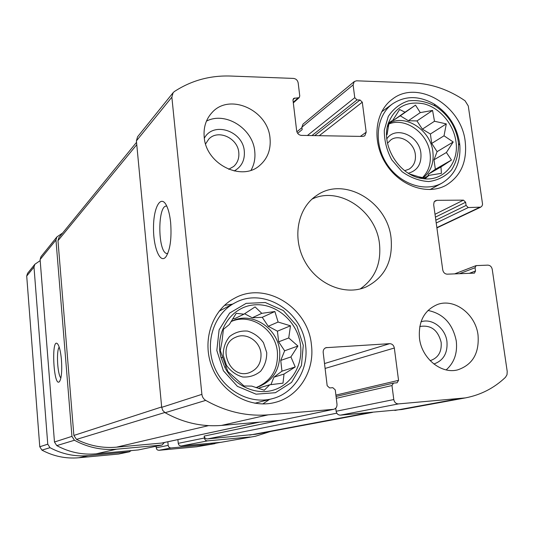 <?xml version="1.0" encoding="UTF-8"?>
<svg xmlns="http://www.w3.org/2000/svg" width="534" height="534" viewBox="0 0 534 534"><rect width="100%" height="100%" fill="white"/><g stroke="black" fill="none" stroke-linecap="round" stroke-linejoin="round"><path stroke-width="0.8" d="M300.562 345.511C297.939 321.408 275.13 301.924 252.695 305.054C230.167 307.724 214.421 333.062 221.023 357.473L224.934 367.572C234.459 385.915 255.846 395.614 273.628 390.047C291.457 384.614 302.932 365.229 300.562 345.511M288.74 337.949L297.912 346.019L290.917 356.919L295.229 366.958L284.021 374.054L282.987 383.165L269.73 384.787L264.27 390.221L251.748 386.102L244.031 386.009L227.851 371.497L220.288 350.658L221.97 341.733L223.412 329.318L229.326 324.518L236.222 313.331L243.945 314.179L255.078 306.903L261.78 313.338L274.877 311.522L278.114 322.042L290.483 325.813L288.74 337.949L278.641 341.84L284.635 350.805L297.912 346.019M455.889 141.163C453.459 124.062 439.969 108.108 424.283 103.923C406.788 100.532 394.76 107.107 388.185 123.648C380.595 145.648 399.545 175.953 422.441 178.536C443.033 182.147 459.587 163.077 455.889 141.163M387.023 134.782L389.092 122.6L392.837 120.27L399.579 109.523L405.039 112.2L415.505 105.131L420.271 112.607L432.56 110.431L434.496 121.251L446.304 123.895L444.028 135.803L453.212 141.984L446.397 152.49L451.47 160.046L440.95 166.962L441.438 173.336L429.002 175.359L425.631 178.229L418.776 176.794L409.765 174.044M394.332 348.014C393.725 345.244 392.17 343.796 389.66 343.669L325.927 347.687C323.964 348.515 323.05 350.11 323.19 352.473L327.168 385.708L329.611 387.931L332.836 387.691L335.272 389.907L337.001 404.231C337.128 406.908 336.04 408.603 333.737 409.311L268.128 414.851C246.641 416.533 225.842 411.714 205.73 400.387C203.521 399.018 202.239 397.009 201.892 394.352L171.861 97.168L173.123 92.682L174.378 91.534C191.299 80.507 210.069 75.341 230.688 76.042L293.5 78.418C296.05 78.778 297.612 80.274 298.179 82.917L299.754 95.966L299.18 97.649L293.56 98.43L292.986 100.112L296.67 130.89C297.244 133.573 298.82 135.075 301.39 135.382L362.766 136.437L364.782 135.83L366.197 132.198L362.286 102.188L360.023 99.992L357.032 99.905L354.763 97.702L353.108 84.913L354.289 81.542L356.538 80.808L413.897 82.984C431.886 83.838 448.934 89.765 465.041 100.759L468.285 105.986L482.569 204.255L482.082 205.877L480.727 207.152L468.265 207.552L466.082 205.436L465.621 202.246L463.445 200.137L436.899 200.323L435.177 200.831L434.115 201.979L433.668 204.649L442.746 269.91C443.353 272.567 444.842 273.989 447.225 274.169L474.452 273.121L475.527 270.985L475.06 267.728L476.114 265.605L487.876 265.138C490.172 265.325 491.627 266.72 492.235 269.323L507.22 371.51L507.006 374.734L505.484 377.291C494.17 388.084 480.794 394.953 465.354 397.91L398.511 403.898C395.981 403.824 394.406 402.376 393.792 399.559L391.976 385.548L393.465 383.105L397.076 382.785L398.551 380.348L394.332 348.014L325.106 368.433M465.354 397.91L401.868 409.505L340.418 415.152C338.102 415.092 336.674 413.797 336.14 411.267L335.819 408.644L334.978 408.817M333.737 409.311L280.764 420.305L221.49 425.424C201.992 426.993 183.209 422.761 165.126 412.715L162.777 410.466L161.702 407.349L136.404 140.869L137.572 136.797L173.123 92.682M170.64 222.571C169.892 215.402 168.544 209.782 166.588 205.717C160.921 193.996 153.518 207.185 153.505 227.431C153.218 247.576 160.28 264.684 166.081 256.58C170.239 249.585 171.761 238.251 170.64 222.571M353.108 84.913L301.884 127.192L303.005 124.115L354.289 81.542M270.384 431.505L255.479 436.245L221.029 442.306L181.273 445.977C179.598 445.957 178.59 445.069 178.256 443.333L177.895 439.609M255.479 436.245L221.029 442.306M372.518 412.375L255.586 434.276L207.426 438.928C205.643 438.901 204.562 437.947 204.195 436.078L204.395 438.02C204.762 439.896 205.837 440.844 207.626 440.87L249.965 436.999M164.392 442.499L162.042 445.022L138.259 449.948L96.107 453.84C82.349 455.028 69.24 452.285 56.784 445.616L54.468 442.012L40.103 259.544L40.978 256.68L56.891 236.929L62.632 233.011M162.042 445.022L138.259 449.948M56.891 236.929L55.963 240L71.943 436.365L74.44 440.256C87.83 447.465 101.894 450.442 116.632 449.187L161.722 445.069M61.463 360.056C60.729 351.999 59.494 346.679 57.765 344.103C50.91 335.492 53.534 389.126 59.594 381.45C61.517 377.979 62.138 370.843 61.463 360.056M301.884 127.192L302.177 129.608L297.645 133.326M419.49 338.416C418.242 321.501 424.236 310.194 437.473 304.493C454.407 298.045 475.567 314.105 478.023 334.925C479.439 353.194 472.617 364.856 457.558 369.908C441.131 374.267 421.7 358.347 419.49 338.416M204.208 137.145C203.367 127.432 205.944 119.282 211.931 112.681C229.32 92.542 268.035 110.044 270.017 138.193C271.058 149.467 267.627 158.551 259.738 165.427C241.655 181.934 205.97 164.172 204.208 137.145M465.181 141.31C461.249 105.205 417.261 79.139 392.216 99.291C374.908 111.853 371.671 141.33 385.715 163.551C399.545 185.912 427.22 195.631 445.883 185.371C460.949 176.147 467.377 161.455 465.181 141.31M311.429 344.864C308.191 307.217 265.084 280.59 234.179 298.446C212.051 310.094 201.692 340.719 211.905 366.811C221.884 392.991 250.326 408.864 274.69 402.523C298.853 396.822 314.9 370.856 311.429 344.864M391.075 238.111C387.544 201.705 344.116 175.953 316.862 195.337C297.752 207.659 291.878 237.51 304.587 260.932C317.076 284.482 345.191 296.096 366.024 286.992C384.72 277.506 393.071 261.213 391.075 238.111M259.451 422.14L161.875 443.04L116.452 447.178C102.608 448.366 89.291 445.77 76.509 439.409L73.872 435.444L57.972 240.667L58.914 237.577L136.544 142.324M59.194 347.113C56.157 350.718 57.465 374.748 60.883 377.985M166.788 206.131C157.47 204.148 157.557 252.195 166.795 253.53L167.716 253.577M360.17 288.961C374.955 278.655 381.396 263.616 379.48 243.844C376.19 210.857 339.123 185.759 311.983 199.122M232.47 304.166L224.494 305.348M262.808 403.951L269.523 399.419M260.979 353.481C259.991 341.159 246.301 332.195 235.888 337.174C215.756 344.864 229.52 380.435 249.638 372.565C257.675 369.174 261.46 362.813 260.979 353.481M266.726 352.6L263.489 342.735C259.357 336.927 254.03 333.042 247.516 331.08C240.821 330.593 234.84 332.415 229.58 336.547C225.308 341.84 223.192 348.081 223.212 355.277L226.469 365.323C230.695 371.217 236.115 375.115 242.736 377.011C249.491 377.391 255.452 375.462 260.632 371.237C264.784 365.903 266.813 359.696 266.726 352.6M256.393 387.47C271.345 381.102 278.347 369.261 277.393 351.946C275.504 329.231 250.373 312.577 230.988 321.635M230.995 321.615L231.869 321.174C251.401 310.955 277.773 327.729 279.689 351.112C280.61 369.067 273.221 381.082 257.515 387.157L255.886 387.591M303.285 345.344L296.831 325.8L283.327 310.554L265.298 302.524L246.161 303.359L229.64 313.058L219.107 329.872L216.824 350.504L223.379 370.736L237.436 386.362L256.066 394.179L275.397 392.71L291.557 382.417L301.45 365.51L303.285 345.344M305.628 345.805C302.685 311.302 263.315 286.818 234.887 302.891C214.267 313.498 204.562 341.86 214.014 365.997C223.245 390.214 249.658 404.812 272.18 398.724C294.187 393.311 308.772 369.581 305.628 345.805M404.692 170.706L409.137 169.111C413.937 165.907 415.999 161.014 415.325 154.439C414.09 142.311 399.485 133.52 390.875 139.861L387.524 143.205M408.343 173.236C417.495 170.6 421.68 163.918 420.892 153.191C419.21 135.569 395.714 125.437 386.836 138.793M422.494 177.635C428.715 171.374 431.232 163.257 430.05 153.298C427.814 132.993 405.159 116.779 388.745 124.102M388.899 123.434C405.253 113.508 430.537 129.956 432.86 151.596C434.122 162.837 430.911 171.561 423.222 177.775M458.219 141.196C455.582 126.064 447.906 114.349 435.19 106.052C426.346 101.56 417.434 99.831 408.457 100.866C400.006 103.616 393.271 108.836 388.251 116.505L384.32 130.096C384.18 140.282 386.643 150.167 391.709 159.753L402.029 171.661C410.533 177.722 419.47 181.019 428.835 181.553C437.84 180.312 445.403 176.46 451.517 169.992C456.33 162.309 458.653 153.478 458.492 143.512L458.219 141.196M459.52 142.685C456.623 126.071 448.193 113.208 434.229 104.09C419.177 95.553 405.259 95.493 392.477 103.916C376.403 115.444 373.353 142.671 386.316 163.177C399.072 183.809 424.663 192.734 441.878 183.149C454.908 175.212 460.889 162.57 459.821 145.228L459.52 142.685M251.04 170.233C254.237 164.545 255.472 158.251 254.745 151.342C252.962 128.621 225.482 111.152 206.451 121.125M228.699 169.285L233.698 166.448C237.59 162.87 239.292 158.238 238.791 152.557C237.824 138.032 217.999 128.994 208.794 139.087L205.583 143.906M234.172 170.987C241.568 166.855 244.946 160.273 244.305 151.222C243.037 130.937 213.36 121.004 204.342 138.213M446.17 369.908C454.254 362.726 457.618 353.074 456.27 340.946C452.739 323.771 443.313 313.605 427.981 310.454M430.117 360.617L430.644 360.49C438.327 357.76 441.832 351.719 441.157 342.367C438.007 330.125 431.038 324.819 420.258 326.441L419.744 326.614M433.862 363.994C443.434 360.63 447.792 353.141 446.945 341.52C445.429 328.203 431.946 317.897 420.992 321.828M392.704 120.364L393.398 120.377L400.273 115.825L408.39 120.731L416.967 120.931L422.367 129.168L430.391 134.014L431.712 143.426L444.028 135.803M431.712 143.426L437.099 151.649L453.212 141.984M437.099 151.649L434.009 159.793L446.397 152.49M434.009 159.793L435.337 169.278L451.47 160.046M435.337 169.278L428.602 174.004L440.95 166.962M428.602 174.004L427.834 176.026M424.363 177.996L429.002 175.359M389.012 122.96L392.837 120.27M393.398 120.377L405.039 112.2M400.273 115.825L415.505 105.131M408.39 120.731L420.271 112.607M416.967 120.931L432.56 110.431M422.367 129.168L434.496 121.251M430.391 134.014L446.304 123.895M284.635 350.805L280.744 360.403L290.917 356.919M280.744 360.403L281.965 371.17L295.229 366.958M281.965 371.17L273.942 377.171L284.021 374.054M273.942 377.171L270.912 384.654M258.75 388.545L259.904 387.684L269.73 384.787M232.737 318.745L234.74 318.651L243.945 314.179M244.599 313.745L252.235 317.797L261.78 313.338M252.235 317.797L262.241 317.309L274.877 311.522M262.241 317.309L268.248 326.294L278.114 322.042M268.248 326.294L277.433 331.173L290.483 325.813M277.433 331.173L278.641 341.84M40.19 260.625L34.85 264.283L33.996 267.073L47.76 444.181L50.009 447.679C62.104 454.134 74.84 456.784 88.217 455.629L129.228 451.824L131.251 450.596M34.85 264.283L27.534 273.361L26.713 276.051L39.77 446.764L41.932 450.129C53.6 456.336 65.896 458.886 78.818 457.758L118.455 454.067L129.522 451.784M167.836 441.765L168.177 445.376C168.504 447.065 169.478 447.926 171.114 447.946L209.862 444.348L220.469 442.359M156.001 446.277L156.676 449.227L157.563 450.008L158.978 450.296L196.505 446.798L214.915 443.654M457.731 398.925L394.833 410.452M398.511 403.898L340.418 415.152M393.792 399.559L336.14 411.267M333.276 409.378L280.764 420.305M268.128 414.851L221.49 425.424M205.73 400.387L165.126 412.715M201.892 394.352L161.702 407.349M171.861 97.168L136.404 140.869M479.445 207.439L436.859 227.624M207.626 440.87L181.273 445.977M204.395 438.02L178.256 443.333M279.242 420.432L204.195 436.078M391.976 385.548L336.286 398.291M398.551 380.348L335.899 395.1M389.66 343.669L324.518 363.554M326.915 347.494L325.032 348.128M116.632 449.187L96.107 453.84M74.44 440.256L56.784 445.616M71.943 436.365L54.468 442.012M55.963 240L40.103 259.544M297.939 98.082L293.246 102.288M294.808 97.989L292.979 99.638M366.197 132.198L360.337 136.397M362.286 102.188L319.245 135.689M360.023 99.992L314.7 135.616M357.032 99.905L311.923 135.569M354.763 97.702L307.43 135.489M468.265 207.552L436.218 222.998M466.082 205.436L435.824 220.175M465.621 202.246L435.404 217.131M463.445 200.137L435.003 214.288M436.899 200.323L434.322 201.658M475.527 270.985L469.152 273.395M475.06 267.728L459.374 273.742M368.901 412.689L249.758 435.083M336.8 413.183L207.426 438.928M136.764 144.667L57.972 240.667M161.662 406.955L73.872 435.444M164.799 412.515L76.509 439.409M208.567 425.631L116.452 447.178M259.237 422.16L161.535 443.086M26.713 276.051L33.996 267.073M39.77 446.764L47.76 444.181M41.932 450.129L50.009 447.679M78.818 457.758L88.217 455.629M118.455 454.067L129.228 451.824M156.142 447.819L168.177 445.376M158.978 450.296L171.114 447.946M196.505 446.798L209.862 444.348M225.809 366.644L224.934 367.572M222.518 357.58L221.023 357.473M418.776 176.787L422.441 178.536M388.171 126.832L388.185 123.648M480.727 207.152L436.899 227.898M393.465 383.105L336.066 396.455M299.18 97.649L293.32 102.888M476.114 265.605L454.588 273.909M301.937 127.646L296.871 131.818M167.749 253.503L166.795 253.53M254.838 403.257L272.18 398.724M219.094 311.188L234.887 302.891M435.19 106.052L434.229 104.09M458.492 143.512L459.821 145.228M430.024 189.59L441.878 183.149M381.556 111.92L392.477 103.916"/></g></svg>
